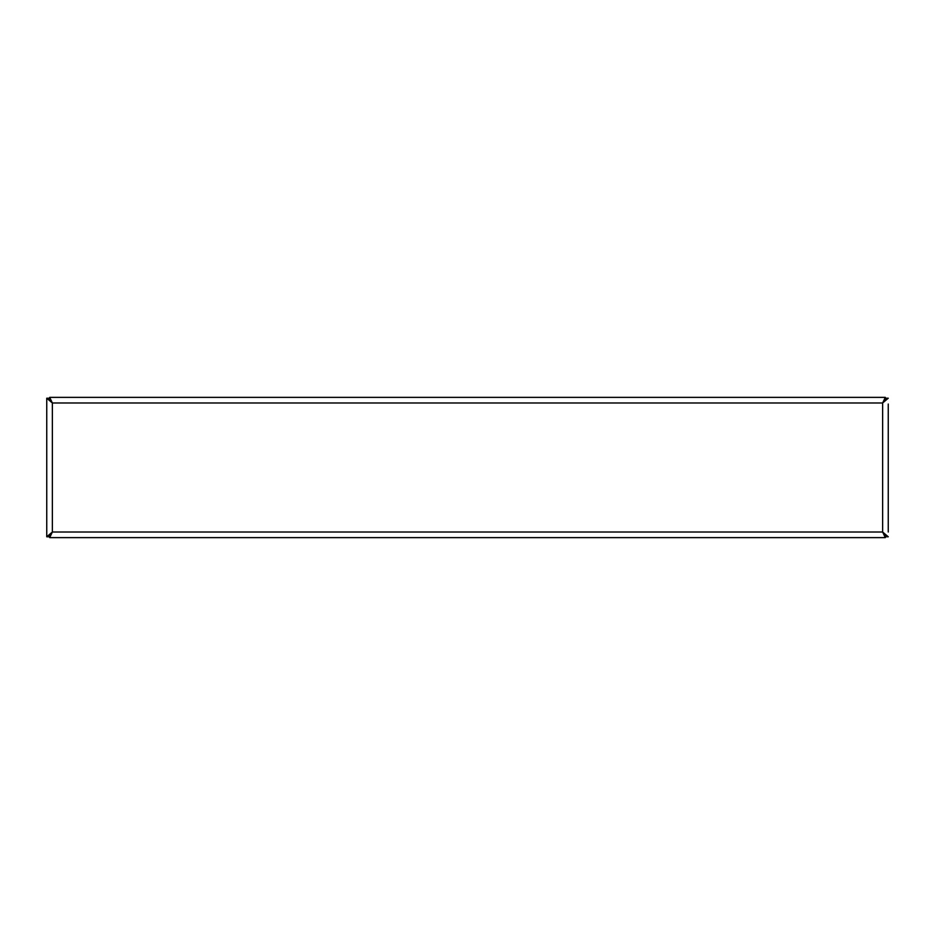<?xml version="1.0" encoding="UTF-8"?>
<svg xmlns="http://www.w3.org/2000/svg" width="935" height="935" viewBox="0 0 935 935"><rect width="100%" height="100%" fill="white"/><g stroke="black" fill="none" stroke-linecap="round" stroke-linejoin="round"><path stroke-width="1.4" d="M888.25 532.015L888.25 404.049M883.984 534.002L884.265 534.306A2.805 2.805 0 0 0 884.452 534.154L883.236 532.985M883.306 533.102L883.914 533.932M50.735 400.694A2.805 2.805 0 0 0 50.548 400.846L51.273 401.781M51.296 401.805L49.555 398.216L46.75 398.216L46.75 536.784L49.555 536.784L51.285 533.207M888.25 416.168L888.25 434.682M46.75 536.784L52.36 532.015L49.695 534.82L49.695 537.625L885.305 537.625L885.305 534.82L882.64 532.015L885.445 536.784L888.25 536.784L882.64 532.015L882.64 402.985L885.305 400.18L885.305 397.375L49.695 397.375L52.36 402.985L46.75 398.216M885.305 537.625L882.64 532.015L52.36 532.015L49.695 537.625M49.695 397.375L49.695 400.18L52.36 402.985L882.64 402.985L888.25 398.216L885.445 398.216L882.64 402.985L885.305 397.375M52.36 402.985L52.36 532.015"/></g></svg>
